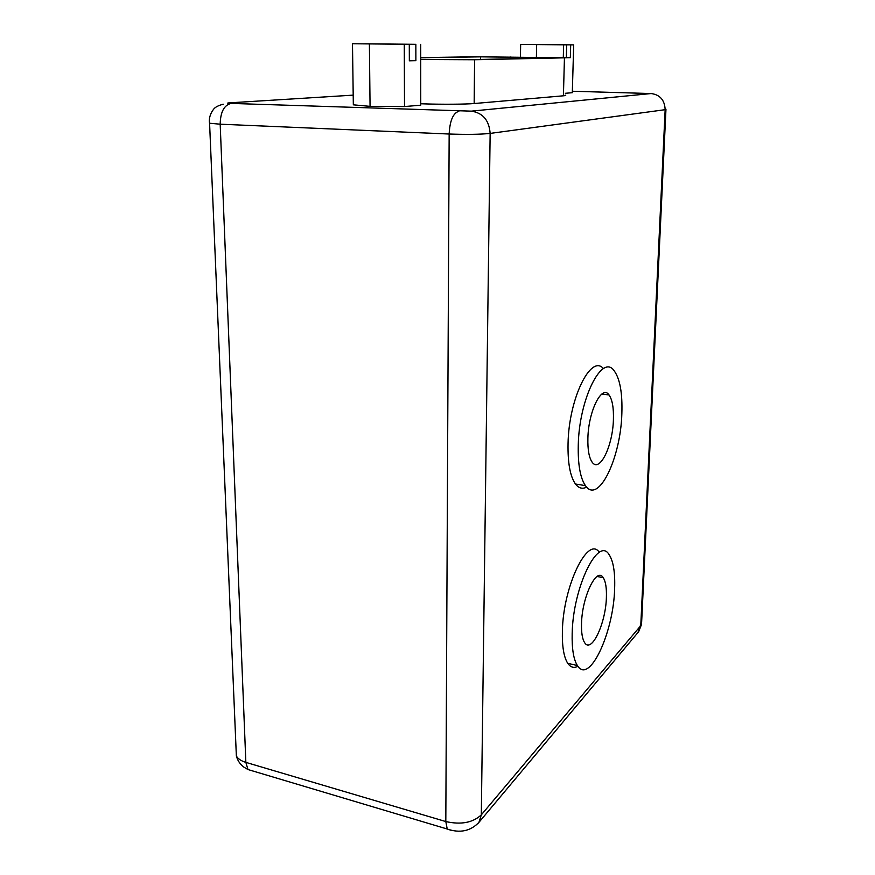 <?xml version="1.0" encoding="UTF-8"?>
<svg xmlns="http://www.w3.org/2000/svg" width="875" height="875" viewBox="0 0 875 875"><rect width="100%" height="100%" fill="white"/><g stroke="black" fill="none" stroke-linecap="round" stroke-linejoin="round"><path stroke-width="1.31" d="M606.397 597.341C606.703 587.978 605.642 581.427 603.225 577.675C596.816 566.398 582.028 596.684 581.525 623.558C581.284 632.614 582.302 638.958 584.598 642.6C591.423 654.15 605.85 623.219 606.397 597.341M572.173 633.413C571.802 648.659 573.53 659.367 577.369 665.514C589.291 685.42 613.692 632.209 614.633 588.645C615.202 572.523 613.386 561.225 609.175 554.761C598.456 535.642 573.016 586.961 572.173 633.413M599.342 552.409C588.142 534.997 563.095 585.802 562.384 631.291C562.045 646.494 563.839 657.18 567.755 663.327C570.566 667.395 573.956 668.391 577.905 666.291M613.408 419.672C613.769 407.859 612.314 399.623 609.044 394.964C601.978 384.18 588.438 410.922 587.891 438.145C587.617 449.641 589.028 457.636 592.123 462.153C599.583 473.298 612.795 445.998 613.408 419.672M578.266 445.102C577.85 464.505 580.245 478.013 585.43 485.636C598.413 504.908 620.769 457.92 621.852 413.558C622.519 393.236 620.014 379.05 614.316 371C602.481 352.8 579.152 398.125 578.266 445.102M603.455 368.638C591.062 353.686 568.805 398.398 568.05 443.57C567.689 462.908 570.15 476.383 575.444 483.995C578.725 488.25 582.455 489.289 586.655 487.113M558.163 44.767L528.15 44.45L573.694 44.877L572.305 92.706L565.316 93.286M520.428 57.006L520.658 44.417L566.694 44.855L566.344 57.75L570.336 57.673L570.697 44.866L573.694 44.877M420.722 59.391L469.142 59.675L561.17 57.75L480.627 56.842L420.722 57.772M420.722 57.619L476.033 56.777L566.3 57.794L474.589 59.752L420.722 59.489M565.272 95.134C566.267 95.375 565.644 95.605 563.413 95.802L474.162 103.534C466.036 104.289 441.897 104.475 424.484 103.884L420.755 103.753M409.292 44.297L352.483 43.75L409.292 44.297L409.347 60.802L415.877 60.67L415.844 44.319L364.656 43.837M415.844 44.319L364.656 43.794M352.483 43.75L353.336 104.825L370.059 106.356L404.512 106.542L420.755 105.197L420.711 44.33M404.272 44.275L404.512 106.542M558.163 44.745L570.697 44.866M369.392 43.98L370.059 106.356M520.658 44.417L566.694 44.855M563.631 44.844L563.292 57.663M536.659 44.614L536.386 57.203M566.344 57.619L570.336 57.673M409.347 60.561L415.877 60.67M541.045 58.275L541.067 57.312M474.589 59.752L474.162 103.534M236.108 750.017L236.359 755.978C237.923 758.789 241.084 760.922 245.853 762.377L445.812 821.559C461.027 824.95 472.861 822.719 481.316 814.855L490.142 133.416C480.473 134.422 466.812 134.63 449.159 134.017L220.183 124.195L209.584 123.244L209.486 122.467M477.772 823.659L478.975 822.303L481.316 814.855L640.763 625.647L665.153 109.681L490.142 133.416C489.136 120.28 482.858 112.853 471.33 111.147L651.142 93.548L572.348 91.241M353.205 95.134L229.294 102.856C226.614 103.064 227.237 103.25 231.153 103.414L471.33 111.147M253.323 771.137L247.953 769.53L245.853 762.377L220.183 124.195C220.445 111.989 224.098 105.066 231.153 103.414M637.962 632.494L641.659 621.83L665.952 109.528M665.962 109.2L665.153 109.681C664.694 100.122 660.023 94.741 651.142 93.548M451.325 830.375L447.223 829.019L445.812 821.559L449.159 134.017C449.837 120.717 453.075 113.127 458.872 111.256M564.441 57.98L563.413 95.802M480.594 59.445L480.627 56.842M510.77 58.866L510.803 56.952M597.067 576.483L603.225 577.675M577.369 665.514L567.755 663.327M601.869 394.023L609.044 394.964M585.43 485.636L575.444 483.995M641.648 624.127L638.684 631.641L478.975 822.303C470.553 831.152 459.977 833.394 447.223 829.019L247.953 769.53L243.83 767.091C240.034 764.181 237.541 760.473 236.359 755.978L209.584 123.244C209.431 122.762 208.097 116.484 213.544 109.309C215.097 107.198 218.312 105.492 223.213 104.202"/></g></svg>
